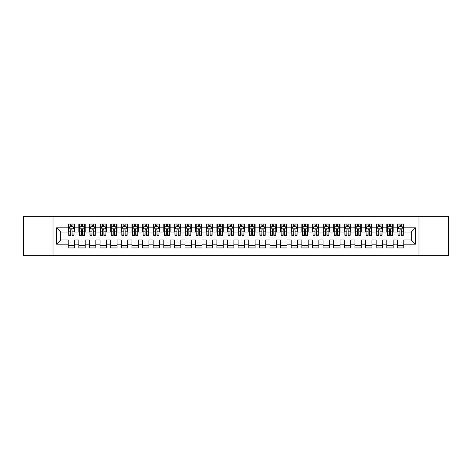 <?xml version="1.0" encoding="UTF-8"?>
<svg xmlns="http://www.w3.org/2000/svg" width="472" height="472" viewBox="0 0 472 472"><rect width="100%" height="100%" fill="white"/><g stroke="black" fill="none" stroke-linecap="round" stroke-linejoin="round"><path stroke-width="0.71" d="M418.983 255.647L448.4 255.647L448.4 216.353L418.983 216.353L418.983 255.647L53.017 255.647L53.017 216.353L23.6 216.353L23.6 255.647L53.017 255.647M418.983 216.353L53.017 216.353M56.522 244.177L56.522 227.823L68.204 227.823L68.204 232.071L60.77 232.071L60.77 239.929L56.522 244.177L68.204 244.177L68.204 247.947L74.576 247.947L74.576 244.177L78.824 244.177L78.824 247.947L85.196 247.947L85.196 244.177L89.444 244.177L89.444 247.947L95.816 247.947L95.816 244.177L100.064 244.177L100.064 247.947L106.436 247.947L106.436 244.177L110.684 244.177L110.684 247.947L117.056 247.947L117.056 244.177L121.304 244.177L121.304 247.947L127.676 247.947L127.676 244.177L131.924 244.177L131.924 247.947L138.296 247.947L138.296 244.177L142.544 244.177L142.544 247.947L148.916 247.947L148.916 244.177L153.164 244.177L153.164 247.947L159.536 247.947L159.536 244.177L163.784 244.177L163.784 247.947L170.156 247.947L170.156 244.177L174.404 244.177L174.404 247.947L180.776 247.947L180.776 244.177L185.024 244.177L185.024 247.947L191.396 247.947L191.396 244.177L195.644 244.177L195.644 247.947L202.016 247.947L202.016 244.177L206.264 244.177L206.264 247.947L212.636 247.947L212.636 244.177L216.884 244.177L216.884 247.947L223.256 247.947L223.256 244.177L227.504 244.177L227.504 247.947L233.876 247.947L233.876 244.177L238.124 244.177L238.124 247.947L244.496 247.947L244.496 244.177L248.744 244.177L248.744 247.947L255.116 247.947L255.116 244.177L259.364 244.177L259.364 247.947L265.736 247.947L265.736 244.177L269.984 244.177L269.984 247.947L276.356 247.947L276.356 244.177L280.604 244.177L280.604 247.947L286.976 247.947L286.976 244.177L291.224 244.177L291.224 247.947L297.596 247.947L297.596 244.177L301.844 244.177L301.844 247.947L308.216 247.947L308.216 244.177L312.464 244.177L312.464 247.947L318.836 247.947L318.836 244.177L323.084 244.177L323.084 247.947L329.456 247.947L329.456 244.177L333.704 244.177L333.704 247.947L340.076 247.947L340.076 244.177L344.324 244.177L344.324 247.947L350.696 247.947L350.696 244.177L354.944 244.177L354.944 247.947L361.316 247.947L361.316 244.177L365.564 244.177L365.564 247.947L371.936 247.947L371.936 244.177L376.184 244.177L376.184 247.947L382.556 247.947L382.556 244.177L386.804 244.177L386.804 247.947L393.176 247.947L393.176 244.177L397.424 244.177L397.424 247.947L403.796 247.947L403.796 239.929L411.23 239.929L411.23 232.071L403.796 232.071L403.796 227.823L415.478 227.823L415.478 244.177L403.796 244.177M403.796 227.823L403.796 224.052L397.424 224.052L397.424 227.823L393.176 227.823L393.176 224.052L386.804 224.052L386.804 227.823L382.556 227.823L382.556 224.052L376.184 224.052L376.184 227.823L371.936 227.823L371.936 224.052L365.564 224.052L365.564 227.823L361.316 227.823L361.316 224.052L354.944 224.052L354.944 227.823L350.696 227.823L350.696 224.052L344.324 224.052L344.324 227.823L340.076 227.823L340.076 224.052L333.704 224.052L333.704 227.823L329.456 227.823L329.456 224.052L323.084 224.052L323.084 227.823L318.836 227.823L318.836 224.052L312.464 224.052L312.464 227.823L308.216 227.823L308.216 224.052L301.844 224.052L301.844 227.823L297.596 227.823L297.596 224.052L291.224 224.052L291.224 227.823L286.976 227.823L286.976 224.052L280.604 224.052L280.604 227.823L276.356 227.823L276.356 224.052L269.984 224.052L269.984 227.823L265.736 227.823L265.736 224.052L259.364 224.052L259.364 227.823L255.116 227.823L255.116 224.052L248.744 224.052L248.744 227.823L244.496 227.823L244.496 224.052L238.124 224.052L238.124 227.823L233.876 227.823L233.876 224.052L227.504 224.052L227.504 227.823L223.256 227.823L223.256 224.052L216.884 224.052L216.884 227.823L212.636 227.823L212.636 224.052L206.264 224.052L206.264 227.823L202.016 227.823L202.016 224.052L195.644 224.052L195.644 227.823L191.396 227.823L191.396 224.052L185.024 224.052L185.024 227.823L180.776 227.823L180.776 224.052L174.404 224.052L174.404 227.823L170.156 227.823L170.156 224.052L163.784 224.052L163.784 227.823L159.536 227.823L159.536 224.052L153.164 224.052L153.164 227.823L148.916 227.823L148.916 224.052L142.544 224.052L142.544 227.823L138.296 227.823L138.296 224.052L131.924 224.052L131.924 227.823L127.676 227.823L127.676 224.052L121.304 224.052L121.304 227.823L117.056 227.823L117.056 224.052L110.684 224.052L110.684 227.823L106.436 227.823L106.436 224.052L100.064 224.052L100.064 227.823L95.816 227.823L95.816 224.052L89.444 224.052L89.444 227.823L85.196 227.823L85.196 224.052L78.824 224.052L78.824 227.823L74.576 227.823L74.576 224.052L68.204 224.052L68.204 227.823M393.176 244.177L393.176 239.929L397.424 239.929L397.424 244.177M415.478 227.823L411.23 232.071M382.556 244.177L382.556 239.929L386.804 239.929L386.804 244.177M397.424 227.823L397.424 232.071L393.176 232.071L393.176 227.823M371.936 244.177L371.936 239.929L376.184 239.929L376.184 244.177M386.804 227.823L386.804 232.071L382.556 232.071L382.556 227.823M361.316 244.177L361.316 239.929L365.564 239.929L365.564 244.177M376.184 227.823L376.184 232.071L371.936 232.071L371.936 227.823M350.696 244.177L350.696 239.929L354.944 239.929L354.944 244.177M365.564 227.823L365.564 232.071L361.316 232.071L361.316 227.823M340.076 244.177L340.076 239.929L344.324 239.929L344.324 244.177M354.944 227.823L354.944 232.071L350.696 232.071L350.696 227.823M329.456 244.177L329.456 239.929L333.704 239.929L333.704 244.177M344.324 227.823L344.324 232.071L340.076 232.071L340.076 227.823M318.836 244.177L318.836 239.929L323.084 239.929L323.084 244.177M333.704 227.823L333.704 232.071L329.456 232.071L329.456 227.823M308.216 244.177L308.216 239.929L312.464 239.929L312.464 244.177M323.084 227.823L323.084 232.071L318.836 232.071L318.836 227.823M297.596 244.177L297.596 239.929L301.844 239.929L301.844 244.177M312.464 227.823L312.464 232.071L308.216 232.071L308.216 227.823M286.976 244.177L286.976 239.929L291.224 239.929L291.224 244.177M301.844 227.823L301.844 232.071L297.596 232.071L297.596 227.823M276.356 244.177L276.356 239.929L280.604 239.929L280.604 244.177M291.224 227.823L291.224 232.071L286.976 232.071L286.976 227.823M265.736 244.177L265.736 239.929L269.984 239.929L269.984 244.177M280.604 227.823L280.604 232.071L276.356 232.071L276.356 227.823M255.116 244.177L255.116 239.929L259.364 239.929L259.364 244.177M269.984 227.823L269.984 232.071L265.736 232.071L265.736 227.823M244.496 244.177L244.496 239.929L248.744 239.929L248.744 244.177M259.364 227.823L259.364 232.071L255.116 232.071L255.116 227.823M233.876 244.177L233.876 239.929L238.124 239.929L238.124 244.177M248.744 227.823L248.744 232.071L244.496 232.071L244.496 227.823M223.256 244.177L223.256 239.929L227.504 239.929L227.504 244.177M238.124 227.823L238.124 232.071L233.876 232.071L233.876 227.823M212.636 244.177L212.636 239.929L216.884 239.929L216.884 244.177M227.504 227.823L227.504 232.071L223.256 232.071L223.256 227.823M202.016 244.177L202.016 239.929L206.264 239.929L206.264 244.177M216.884 227.823L216.884 232.071L212.636 232.071L212.636 227.823M191.396 244.177L191.396 239.929L195.644 239.929L195.644 244.177M206.264 227.823L206.264 232.071L202.016 232.071L202.016 227.823M180.776 244.177L180.776 239.929L185.024 239.929L185.024 244.177M195.644 227.823L195.644 232.071L191.396 232.071L191.396 227.823M170.156 244.177L170.156 239.929L174.404 239.929L174.404 244.177M185.024 227.823L185.024 232.071L180.776 232.071L180.776 227.823M159.536 244.177L159.536 239.929L163.784 239.929L163.784 244.177M174.404 227.823L174.404 232.071L170.156 232.071L170.156 227.823M148.916 244.177L148.916 239.929L153.164 239.929L153.164 244.177M163.784 227.823L163.784 232.071L159.536 232.071L159.536 227.823M138.296 244.177L138.296 239.929L142.544 239.929L142.544 244.177M153.164 227.823L153.164 232.071L148.916 232.071L148.916 227.823M127.676 244.177L127.676 239.929L131.924 239.929L131.924 244.177M142.544 227.823L142.544 232.071L138.296 232.071L138.296 227.823M117.056 244.177L117.056 239.929L121.304 239.929L121.304 244.177M131.924 227.823L131.924 232.071L127.676 232.071L127.676 227.823M106.436 244.177L106.436 239.929L110.684 239.929L110.684 244.177M121.304 227.823L121.304 232.071L117.056 232.071L117.056 227.823M95.816 244.177L95.816 239.929L100.064 239.929L100.064 244.177M110.684 227.823L110.684 232.071L106.436 232.071L106.436 227.823M85.196 244.177L85.196 239.929L89.444 239.929L89.444 244.177M100.064 227.823L100.064 232.071L95.816 232.071L95.816 227.823M74.576 244.177L74.576 239.929L78.824 239.929L78.824 244.177M89.444 227.823L89.444 232.071L85.196 232.071L85.196 227.823M60.77 239.929L68.204 239.929L68.204 244.177M78.824 227.823L78.824 232.071L74.576 232.071L74.576 227.823M397.424 226.707L397.955 226.707M403.265 226.707L403.796 226.707M386.804 226.707L387.335 226.707M392.645 226.707L393.176 226.707M376.184 226.707L376.715 226.707M382.025 226.707L382.556 226.707M365.564 226.707L366.095 226.707M371.405 226.707L371.936 226.707M354.944 226.707L355.475 226.707M360.785 226.707L361.316 226.707M344.324 226.707L344.855 226.707M350.165 226.707L350.696 226.707M333.704 226.707L334.235 226.707M339.545 226.707L340.076 226.707M323.084 226.707L323.615 226.707M328.925 226.707L329.456 226.707M312.464 226.707L312.995 226.707M318.305 226.707L318.836 226.707M301.844 226.707L302.375 226.707M307.685 226.707L308.216 226.707M291.224 226.707L291.755 226.707M297.065 226.707L297.596 226.707M280.604 226.707L281.135 226.707M286.445 226.707L286.976 226.707M269.984 226.707L270.515 226.707M275.825 226.707L276.356 226.707M259.364 226.707L259.895 226.707M265.205 226.707L265.736 226.707M248.744 226.707L249.275 226.707M254.585 226.707L255.116 226.707M238.124 226.707L238.655 226.707M243.965 226.707L244.496 226.707M227.504 226.707L228.035 226.707M233.345 226.707L233.876 226.707M216.884 226.707L217.415 226.707M222.725 226.707L223.256 226.707M206.264 226.707L206.795 226.707M212.105 226.707L212.636 226.707M195.644 226.707L196.175 226.707M201.485 226.707L202.016 226.707M185.024 226.707L185.555 226.707M190.865 226.707L191.396 226.707M174.404 226.707L174.935 226.707M180.245 226.707L180.776 226.707M163.784 226.707L164.315 226.707M169.625 226.707L170.156 226.707M153.164 226.707L153.695 226.707M159.005 226.707L159.536 226.707M142.544 226.707L143.075 226.707M148.385 226.707L148.916 226.707M131.924 226.707L132.455 226.707M137.765 226.707L138.296 226.707M121.304 226.707L121.835 226.707M127.145 226.707L127.676 226.707M110.684 226.707L111.215 226.707M116.525 226.707L117.056 226.707M100.064 226.707L100.595 226.707M105.905 226.707L106.436 226.707M89.444 226.707L89.975 226.707M95.285 226.707L95.816 226.707M78.824 226.707L79.355 226.707M84.665 226.707L85.196 226.707M68.204 226.707L68.735 226.707M74.045 226.707L74.576 226.707M68.204 245.292L74.576 245.292M78.824 245.292L85.196 245.292M89.444 245.292L95.816 245.292M100.064 245.292L106.436 245.292M110.684 245.292L117.056 245.292M121.304 245.292L127.676 245.292M131.924 245.292L138.296 245.292M142.544 245.292L148.916 245.292M153.164 245.292L159.536 245.292M163.784 245.292L170.156 245.292M174.404 245.292L180.776 245.292M185.024 245.292L191.396 245.292M195.644 245.292L202.016 245.292M206.264 245.292L212.636 245.292M216.884 245.292L223.256 245.292M227.504 245.292L233.876 245.292M238.124 245.292L244.496 245.292M248.744 245.292L255.116 245.292M259.364 245.292L265.736 245.292M269.984 245.292L276.356 245.292M280.604 245.292L286.976 245.292M291.224 245.292L297.596 245.292M301.844 245.292L308.216 245.292M312.464 245.292L318.836 245.292M323.084 245.292L329.456 245.292M333.704 245.292L340.076 245.292M344.324 245.292L350.696 245.292M354.944 245.292L361.316 245.292M365.564 245.292L371.936 245.292M376.184 245.292L382.556 245.292M386.804 245.292L393.176 245.292M397.424 245.292L403.796 245.292M56.522 227.823L60.77 232.071M411.23 239.929L415.478 244.177M72.027 225.433L70.753 225.433M74.045 234.029L72.027 234.029L72.027 235.363L74.045 235.363L74.045 228.885L72.983 226.761L69.797 226.761L68.735 228.885L68.735 235.363L70.753 235.363L70.753 234.029L68.735 234.029M68.735 228.885L68.735 224.052M74.045 228.885L74.045 224.052M70.753 226.761L70.753 224.052M72.027 224.052L72.027 226.761M72.027 234.029L72.027 229.681C71.602 228.861 71.178 228.861 70.753 229.681L70.753 234.029M72.027 226.707L70.753 226.707M82.647 225.433L81.373 225.433M84.665 234.029L82.647 234.029L82.647 235.363L84.665 235.363L84.665 228.885L83.603 226.761L80.417 226.761L79.355 228.885L79.355 235.363L81.373 235.363L81.373 234.029L79.355 234.029M79.355 228.885L79.355 224.052M84.665 228.885L84.665 224.052M81.373 226.761L81.373 224.052M82.647 224.052L82.647 226.761M82.647 234.029L82.647 229.681C82.222 228.861 81.798 228.861 81.373 229.681L81.373 234.029M82.647 226.707L81.373 226.707M93.267 225.433L91.993 225.433M95.285 234.029L93.267 234.029L93.267 235.363L95.285 235.363L95.285 228.885L94.223 226.761L91.037 226.761L89.975 228.885L89.975 235.363L91.993 235.363L91.993 234.029L89.975 234.029M89.975 228.885L89.975 224.052M95.285 228.885L95.285 224.052M91.993 226.761L91.993 224.052M93.267 224.052L93.267 226.761M93.267 234.029L93.267 229.681C92.842 228.861 92.418 228.861 91.993 229.681L91.993 234.029M93.267 226.707L91.993 226.707M103.887 225.433L102.613 225.433M105.905 234.029L103.887 234.029L103.887 235.363L105.905 235.363L105.905 228.885L104.843 226.761L101.657 226.761L100.595 228.885L100.595 235.363L102.613 235.363L102.613 234.029L100.595 234.029M100.595 228.885L100.595 224.052M105.905 228.885L105.905 224.052M102.613 226.761L102.613 224.052M103.887 224.052L103.887 226.761M103.887 234.029L103.887 229.681C103.462 228.861 103.038 228.861 102.613 229.681L102.613 234.029M103.887 226.707L102.613 226.707M114.507 225.433L113.233 225.433M116.525 234.029L114.507 234.029L114.507 235.363L116.525 235.363L116.525 228.885L115.463 226.761L112.277 226.761L111.215 228.885L111.215 235.363L113.233 235.363L113.233 234.029L111.215 234.029M111.215 228.885L111.215 224.052M116.525 228.885L116.525 224.052M113.233 226.761L113.233 224.052M114.507 224.052L114.507 226.761M114.507 234.029L114.507 229.681C114.082 228.861 113.658 228.861 113.233 229.681L113.233 234.029M114.507 226.707L113.233 226.707M125.127 225.433L123.853 225.433M127.145 234.029L125.127 234.029L125.127 235.363L127.145 235.363L127.145 228.885L126.083 226.761L122.897 226.761L121.835 228.885L121.835 235.363L123.853 235.363L123.853 234.029L121.835 234.029M121.835 228.885L121.835 224.052M127.145 228.885L127.145 224.052M123.853 226.761L123.853 224.052M125.127 224.052L125.127 226.761M125.127 234.029L125.127 229.681C124.702 228.861 124.278 228.861 123.853 229.681L123.853 234.029M125.127 226.707L123.853 226.707M135.747 225.433L134.473 225.433M137.765 234.029L135.747 234.029L135.747 235.363L137.765 235.363L137.765 228.885L136.703 226.761L133.517 226.761L132.455 228.885L132.455 235.363L134.473 235.363L134.473 234.029L132.455 234.029M132.455 228.885L132.455 224.052M137.765 228.885L137.765 224.052M134.473 226.761L134.473 224.052M135.747 224.052L135.747 226.761M135.747 234.029L135.747 229.681C135.322 228.861 134.898 228.861 134.473 229.681L134.473 234.029M135.747 226.707L134.473 226.707M146.367 225.433L145.093 225.433M148.385 234.029L146.367 234.029L146.367 235.363L148.385 235.363L148.385 228.885L147.323 226.761L144.137 226.761L143.075 228.885L143.075 235.363L145.093 235.363L145.093 234.029L143.075 234.029M143.075 228.885L143.075 224.052M148.385 228.885L148.385 224.052M145.093 226.761L145.093 224.052M146.367 224.052L146.367 226.761M146.367 234.029L146.367 229.681C145.942 228.861 145.518 228.861 145.093 229.681L145.093 234.029M146.367 226.707L145.093 226.707M156.987 225.433L155.713 225.433M159.005 234.029L156.987 234.029L156.987 235.363L159.005 235.363L159.005 228.885L157.943 226.761L154.757 226.761L153.695 228.885L153.695 235.363L155.713 235.363L155.713 234.029L153.695 234.029M153.695 228.885L153.695 224.052M159.005 228.885L159.005 224.052M155.713 226.761L155.713 224.052M156.987 224.052L156.987 226.761M156.987 234.029L156.987 229.681C156.562 228.861 156.138 228.861 155.713 229.681L155.713 234.029M156.987 226.707L155.713 226.707M167.607 225.433L166.333 225.433M169.625 234.029L167.607 234.029L167.607 235.363L169.625 235.363L169.625 228.885L168.563 226.761L165.377 226.761L164.315 228.885L164.315 235.363L166.333 235.363L166.333 234.029L164.315 234.029M164.315 228.885L164.315 224.052M169.625 228.885L169.625 224.052M166.333 226.761L166.333 224.052M167.607 224.052L167.607 226.761M167.607 234.029L167.607 229.681C167.182 228.861 166.758 228.861 166.333 229.681L166.333 234.029M167.607 226.707L166.333 226.707M178.227 225.433L176.953 225.433M180.245 234.029L178.227 234.029L178.227 235.363L180.245 235.363L180.245 228.885L179.183 226.761L175.997 226.761L174.935 228.885L174.935 235.363L176.953 235.363L176.953 234.029L174.935 234.029M174.935 228.885L174.935 224.052M180.245 228.885L180.245 224.052M176.953 226.761L176.953 224.052M178.227 224.052L178.227 226.761M178.227 234.029L178.227 229.681C177.802 228.861 177.378 228.861 176.953 229.681L176.953 234.029M178.227 226.707L176.953 226.707M188.847 225.433L187.573 225.433M190.865 234.029L188.847 234.029L188.847 235.363L190.865 235.363L190.865 228.885L189.803 226.761L186.617 226.761L185.555 228.885L185.555 235.363L187.573 235.363L187.573 234.029L185.555 234.029M185.555 228.885L185.555 224.052M190.865 228.885L190.865 224.052M187.573 226.761L187.573 224.052M188.847 224.052L188.847 226.761M188.847 234.029L188.847 229.681C188.422 228.861 187.998 228.861 187.573 229.681L187.573 234.029M188.847 226.707L187.573 226.707M199.467 225.433L198.193 225.433M201.485 234.029L199.467 234.029L199.467 235.363L201.485 235.363L201.485 228.885L200.423 226.761L197.237 226.761L196.175 228.885L196.175 235.363L198.193 235.363L198.193 234.029L196.175 234.029M196.175 228.885L196.175 224.052M201.485 228.885L201.485 224.052M198.193 226.761L198.193 224.052M199.467 224.052L199.467 226.761M199.467 234.029L199.467 229.681C199.042 228.861 198.618 228.861 198.193 229.681L198.193 234.029M199.467 226.707L198.193 226.707M210.087 225.433L208.813 225.433M212.105 234.029L210.087 234.029L210.087 235.363L212.105 235.363L212.105 228.885L211.043 226.761L207.857 226.761L206.795 228.885L206.795 235.363L208.813 235.363L208.813 234.029L206.795 234.029M206.795 228.885L206.795 224.052M212.105 228.885L212.105 224.052M208.813 226.761L208.813 224.052M210.087 224.052L210.087 226.761M210.087 234.029L210.087 229.681C209.662 228.861 209.238 228.861 208.813 229.681L208.813 234.029M210.087 226.707L208.813 226.707M220.707 225.433L219.433 225.433M222.725 234.029L220.707 234.029L220.707 235.363L222.725 235.363L222.725 228.885L221.663 226.761L218.477 226.761L217.415 228.885L217.415 235.363L219.433 235.363L219.433 234.029L217.415 234.029M217.415 228.885L217.415 224.052M222.725 228.885L222.725 224.052M219.433 226.761L219.433 224.052M220.707 224.052L220.707 226.761M220.707 234.029L220.707 229.681C220.282 228.861 219.858 228.861 219.433 229.681L219.433 234.029M220.707 226.707L219.433 226.707M231.327 225.433L230.053 225.433M233.345 234.029L231.327 234.029L231.327 235.363L233.345 235.363L233.345 228.885L232.283 226.761L229.097 226.761L228.035 228.885L228.035 235.363L230.053 235.363L230.053 234.029L228.035 234.029M228.035 228.885L228.035 224.052M233.345 228.885L233.345 224.052M230.053 226.761L230.053 224.052M231.327 224.052L231.327 226.761M231.327 234.029L231.327 229.681C230.902 228.861 230.478 228.861 230.053 229.681L230.053 234.029M231.327 226.707L230.053 226.707M241.947 225.433L240.673 225.433M243.965 234.029L241.947 234.029L241.947 235.363L243.965 235.363L243.965 228.885L242.903 226.761L239.717 226.761L238.655 228.885L238.655 235.363L240.673 235.363L240.673 234.029L238.655 234.029M238.655 228.885L238.655 224.052M243.965 228.885L243.965 224.052M240.673 226.761L240.673 224.052M241.947 224.052L241.947 226.761M241.947 234.029L241.947 229.681C241.522 228.861 241.098 228.861 240.673 229.681L240.673 234.029M241.947 226.707L240.673 226.707M252.567 225.433L251.293 225.433M254.585 234.029L252.567 234.029L252.567 235.363L254.585 235.363L254.585 228.885L253.523 226.761L250.337 226.761L249.275 228.885L249.275 235.363L251.293 235.363L251.293 234.029L249.275 234.029M249.275 228.885L249.275 224.052M254.585 228.885L254.585 224.052M251.293 226.761L251.293 224.052M252.567 224.052L252.567 226.761M252.567 234.029L252.567 229.681C252.142 228.861 251.718 228.861 251.293 229.681L251.293 234.029M252.567 226.707L251.293 226.707M263.187 225.433L261.913 225.433M265.205 234.029L263.187 234.029L263.187 235.363L265.205 235.363L265.205 228.885L264.143 226.761L260.957 226.761L259.895 228.885L259.895 235.363L261.913 235.363L261.913 234.029L259.895 234.029M259.895 228.885L259.895 224.052M265.205 228.885L265.205 224.052M261.913 226.761L261.913 224.052M263.187 224.052L263.187 226.761M263.187 234.029L263.187 229.681C262.762 228.861 262.338 228.861 261.913 229.681L261.913 234.029M263.187 226.707L261.913 226.707M273.807 225.433L272.533 225.433M275.825 234.029L273.807 234.029L273.807 235.363L275.825 235.363L275.825 228.885L274.763 226.761L271.577 226.761L270.515 228.885L270.515 235.363L272.533 235.363L272.533 234.029L270.515 234.029M270.515 228.885L270.515 224.052M275.825 228.885L275.825 224.052M272.533 226.761L272.533 224.052M273.807 224.052L273.807 226.761M273.807 234.029L273.807 229.681C273.382 228.861 272.958 228.861 272.533 229.681L272.533 234.029M273.807 226.707L272.533 226.707M284.427 225.433L283.153 225.433M286.445 234.029L284.427 234.029L284.427 235.363L286.445 235.363L286.445 228.885L285.383 226.761L282.197 226.761L281.135 228.885L281.135 235.363L283.153 235.363L283.153 234.029L281.135 234.029M281.135 228.885L281.135 224.052M286.445 228.885L286.445 224.052M283.153 226.761L283.153 224.052M284.427 224.052L284.427 226.761M284.427 234.029L284.427 229.681C284.002 228.861 283.578 228.861 283.153 229.681L283.153 234.029M284.427 226.707L283.153 226.707M295.047 225.433L293.773 225.433M297.065 234.029L295.047 234.029L295.047 235.363L297.065 235.363L297.065 228.885L296.003 226.761L292.817 226.761L291.755 228.885L291.755 235.363L293.773 235.363L293.773 234.029L291.755 234.029M291.755 228.885L291.755 224.052M297.065 228.885L297.065 224.052M293.773 226.761L293.773 224.052M295.047 224.052L295.047 226.761M295.047 234.029L295.047 229.681C294.622 228.861 294.198 228.861 293.773 229.681L293.773 234.029M295.047 226.707L293.773 226.707M305.667 225.433L304.393 225.433M307.685 234.029L305.667 234.029L305.667 235.363L307.685 235.363L307.685 228.885L306.623 226.761L303.437 226.761L302.375 228.885L302.375 235.363L304.393 235.363L304.393 234.029L302.375 234.029M302.375 228.885L302.375 224.052M307.685 228.885L307.685 224.052M304.393 226.761L304.393 224.052M305.667 224.052L305.667 226.761M305.667 234.029L305.667 229.681C305.242 228.861 304.818 228.861 304.393 229.681L304.393 234.029M305.667 226.707L304.393 226.707M316.287 225.433L315.013 225.433M318.305 234.029L316.287 234.029L316.287 235.363L318.305 235.363L318.305 228.885L317.243 226.761L314.057 226.761L312.995 228.885L312.995 235.363L315.013 235.363L315.013 234.029L312.995 234.029M312.995 228.885L312.995 224.052M318.305 228.885L318.305 224.052M315.013 226.761L315.013 224.052M316.287 224.052L316.287 226.761M316.287 234.029L316.287 229.681C315.862 228.861 315.438 228.861 315.013 229.681L315.013 234.029M316.287 226.707L315.013 226.707M326.907 225.433L325.633 225.433M328.925 234.029L326.907 234.029L326.907 235.363L328.925 235.363L328.925 228.885L327.863 226.761L324.677 226.761L323.615 228.885L323.615 235.363L325.633 235.363L325.633 234.029L323.615 234.029M323.615 228.885L323.615 224.052M328.925 228.885L328.925 224.052M325.633 226.761L325.633 224.052M326.907 224.052L326.907 226.761M326.907 234.029L326.907 229.681C326.482 228.861 326.058 228.861 325.633 229.681L325.633 234.029M326.907 226.707L325.633 226.707M337.527 225.433L336.253 225.433M339.545 234.029L337.527 234.029L337.527 235.363L339.545 235.363L339.545 228.885L338.483 226.761L335.297 226.761L334.235 228.885L334.235 235.363L336.253 235.363L336.253 234.029L334.235 234.029M334.235 228.885L334.235 224.052M339.545 228.885L339.545 224.052M336.253 226.761L336.253 224.052M337.527 224.052L337.527 226.761M337.527 234.029L337.527 229.681C337.102 228.861 336.678 228.861 336.253 229.681L336.253 234.029M337.527 226.707L336.253 226.707M348.147 225.433L346.873 225.433M350.165 234.029L348.147 234.029L348.147 235.363L350.165 235.363L350.165 228.885L349.103 226.761L345.917 226.761L344.855 228.885L344.855 235.363L346.873 235.363L346.873 234.029L344.855 234.029M344.855 228.885L344.855 224.052M350.165 228.885L350.165 224.052M346.873 226.761L346.873 224.052M348.147 224.052L348.147 226.761M348.147 234.029L348.147 229.681C347.722 228.861 347.298 228.861 346.873 229.681L346.873 234.029M348.147 226.707L346.873 226.707M358.767 225.433L357.493 225.433M360.785 234.029L358.767 234.029L358.767 235.363L360.785 235.363L360.785 228.885L359.723 226.761L356.537 226.761L355.475 228.885L355.475 235.363L357.493 235.363L357.493 234.029L355.475 234.029M355.475 228.885L355.475 224.052M360.785 228.885L360.785 224.052M357.493 226.761L357.493 224.052M358.767 224.052L358.767 226.761M358.767 234.029L358.767 229.681C358.342 228.861 357.918 228.861 357.493 229.681L357.493 234.029M358.767 226.707L357.493 226.707M369.387 225.433L368.113 225.433M371.405 234.029L369.387 234.029L369.387 235.363L371.405 235.363L371.405 228.885L370.343 226.761L367.157 226.761L366.095 228.885L366.095 235.363L368.113 235.363L368.113 234.029L366.095 234.029M366.095 228.885L366.095 224.052M371.405 228.885L371.405 224.052M368.113 226.761L368.113 224.052M369.387 224.052L369.387 226.761M369.387 234.029L369.387 229.681C368.962 228.861 368.538 228.861 368.113 229.681L368.113 234.029M369.387 226.707L368.113 226.707M380.007 225.433L378.733 225.433M382.025 234.029L380.007 234.029L380.007 235.363L382.025 235.363L382.025 228.885L380.963 226.761L377.777 226.761L376.715 228.885L376.715 235.363L378.733 235.363L378.733 234.029L376.715 234.029M376.715 228.885L376.715 224.052M382.025 228.885L382.025 224.052M378.733 226.761L378.733 224.052M380.007 224.052L380.007 226.761M380.007 234.029L380.007 229.681C379.582 228.861 379.158 228.861 378.733 229.681L378.733 234.029M380.007 226.707L378.733 226.707M390.627 225.433L389.353 225.433M392.645 234.029L390.627 234.029L390.627 235.363L392.645 235.363L392.645 228.885L391.583 226.761L388.397 226.761L387.335 228.885L387.335 235.363L389.353 235.363L389.353 234.029L387.335 234.029M387.335 228.885L387.335 224.052M392.645 228.885L392.645 224.052M389.353 226.761L389.353 224.052M390.627 224.052L390.627 226.761M390.627 234.029L390.627 229.681C390.202 228.861 389.778 228.861 389.353 229.681L389.353 234.029M390.627 226.707L389.353 226.707M401.247 225.433L399.973 225.433M403.265 234.029L401.247 234.029L401.247 235.363L403.265 235.363L403.265 228.885L402.203 226.761L399.017 226.761L397.955 228.885L397.955 235.363L399.973 235.363L399.973 234.029L397.955 234.029M397.955 228.885L397.955 224.052M403.265 228.885L403.265 224.052M399.973 226.761L399.973 224.052M401.247 224.052L401.247 226.761M401.247 234.029L401.247 229.681C400.822 228.861 400.398 228.861 399.973 229.681L399.973 234.029M401.247 226.707L399.973 226.707M74.021 228.832L68.764 228.832M68.735 226.89L69.732 226.89M73.048 226.89L74.045 226.89M70.753 231.186L68.735 231.186M74.045 231.186L72.027 231.186M72.027 226.112L70.753 226.112M84.641 228.832L79.385 228.832M79.355 226.89L80.352 226.89M83.668 226.89L84.665 226.89M81.373 231.186L79.355 231.186M84.665 231.186L82.647 231.186M82.647 226.112L81.373 226.112M95.261 228.832L90.005 228.832M89.975 226.89L90.972 226.89M94.288 226.89L95.285 226.89M91.993 231.186L89.975 231.186M95.285 231.186L93.267 231.186M93.267 226.112L91.993 226.112M105.881 228.832L100.624 228.832M100.595 226.89L101.592 226.89M104.908 226.89L105.905 226.89M102.613 231.186L100.595 231.186M105.905 231.186L103.887 231.186M103.887 226.112L102.613 226.112M116.501 228.832L111.245 228.832M111.215 226.89L112.212 226.89M115.528 226.89L116.525 226.89M113.233 231.186L111.215 231.186M116.525 231.186L114.507 231.186M114.507 226.112L113.233 226.112M127.121 228.832L121.865 228.832M121.835 226.89L122.832 226.89M126.148 226.89L127.145 226.89M123.853 231.186L121.835 231.186M127.145 231.186L125.127 231.186M125.127 226.112L123.853 226.112M137.741 228.832L132.484 228.832M132.455 226.89L133.452 226.89M136.768 226.89L137.765 226.89M134.473 231.186L132.455 231.186M137.765 231.186L135.747 231.186M135.747 226.112L134.473 226.112M148.361 228.832L143.105 228.832M143.075 226.89L144.072 226.89M147.388 226.89L148.385 226.89M145.093 231.186L143.075 231.186M148.385 231.186L146.367 231.186M146.367 226.112L145.093 226.112M158.981 228.832L153.725 228.832M153.695 226.89L154.692 226.89M158.008 226.89L159.005 226.89M155.713 231.186L153.695 231.186M159.005 231.186L156.987 231.186M156.987 226.112L155.713 226.112M169.601 228.832L164.345 228.832M164.315 226.89L165.312 226.89M168.628 226.89L169.625 226.89M166.333 231.186L164.315 231.186M169.625 231.186L167.607 231.186M167.607 226.112L166.333 226.112M180.221 228.832L174.964 228.832M174.935 226.89L175.932 226.89M179.248 226.89L180.245 226.89M176.953 231.186L174.935 231.186M180.245 231.186L178.227 231.186M178.227 226.112L176.953 226.112M190.841 228.832L185.584 228.832M185.555 226.89L186.552 226.89M189.868 226.89L190.865 226.89M187.573 231.186L185.555 231.186M190.865 231.186L188.847 231.186M188.847 226.112L187.573 226.112M201.461 228.832L196.204 228.832M196.175 226.89L197.172 226.89M200.488 226.89L201.485 226.89M198.193 231.186L196.175 231.186M201.485 231.186L199.467 231.186M199.467 226.112L198.193 226.112M212.081 228.832L206.825 228.832M206.795 226.89L207.792 226.89M211.108 226.89L212.105 226.89M208.813 231.186L206.795 231.186M212.105 231.186L210.087 231.186M210.087 226.112L208.813 226.112M222.701 228.832L217.445 228.832M217.415 226.89L218.412 226.89M221.728 226.89L222.725 226.89M219.433 231.186L217.415 231.186M222.725 231.186L220.707 231.186M220.707 226.112L219.433 226.112M233.321 228.832L228.064 228.832M228.035 226.89L229.032 226.89M232.348 226.89L233.345 226.89M230.053 231.186L228.035 231.186M233.345 231.186L231.327 231.186M231.327 226.112L230.053 226.112M243.941 228.832L238.684 228.832M238.655 226.89L239.652 226.89M242.968 226.89L243.965 226.89M240.673 231.186L238.655 231.186M243.965 231.186L241.947 231.186M241.947 226.112L240.673 226.112M254.561 228.832L249.304 228.832M249.275 226.89L250.272 226.89M253.588 226.89L254.585 226.89M251.293 231.186L249.275 231.186M254.585 231.186L252.567 231.186M252.567 226.112L251.293 226.112M265.181 228.832L259.924 228.832M259.895 226.89L260.892 226.89M264.208 226.89L265.205 226.89M261.913 231.186L259.895 231.186M265.205 231.186L263.187 231.186M263.187 226.112L261.913 226.112M275.801 228.832L270.544 228.832M270.515 226.89L271.512 226.89M274.828 226.89L275.825 226.89M272.533 231.186L270.515 231.186M275.825 231.186L273.807 231.186M273.807 226.112L272.533 226.112M286.421 228.832L281.164 228.832M281.135 226.89L282.132 226.89M285.448 226.89L286.445 226.89M283.153 231.186L281.135 231.186M286.445 231.186L284.427 231.186M284.427 226.112L283.153 226.112M297.041 228.832L291.784 228.832M291.755 226.89L292.752 226.89M296.068 226.89L297.065 226.89M293.773 231.186L291.755 231.186M297.065 231.186L295.047 231.186M295.047 226.112L293.773 226.112M307.661 228.832L302.404 228.832M302.375 226.89L303.372 226.89M306.688 226.89L307.685 226.89M304.393 231.186L302.375 231.186M307.685 231.186L305.667 231.186M305.667 226.112L304.393 226.112M318.281 228.832L313.024 228.832M312.995 226.89L313.992 226.89M317.308 226.89L318.305 226.89M315.013 231.186L312.995 231.186M318.305 231.186L316.287 231.186M316.287 226.112L315.013 226.112M328.901 228.832L323.644 228.832M323.615 226.89L324.612 226.89M327.928 226.89L328.925 226.89M325.633 231.186L323.615 231.186M328.925 231.186L326.907 231.186M326.907 226.112L325.633 226.112M339.521 228.832L334.264 228.832M334.235 226.89L335.232 226.89M338.548 226.89L339.545 226.89M336.253 231.186L334.235 231.186M339.545 231.186L337.527 231.186M337.527 226.112L336.253 226.112M350.141 228.832L344.884 228.832M344.855 226.89L345.852 226.89M349.168 226.89L350.165 226.89M346.873 231.186L344.855 231.186M350.165 231.186L348.147 231.186M348.147 226.112L346.873 226.112M360.761 228.832L355.504 228.832M355.475 226.89L356.472 226.89M359.788 226.89L360.785 226.89M357.493 231.186L355.475 231.186M360.785 231.186L358.767 231.186M358.767 226.112L357.493 226.112M371.381 228.832L366.124 228.832M366.095 226.89L367.092 226.89M370.408 226.89L371.405 226.89M368.113 231.186L366.095 231.186M371.405 231.186L369.387 231.186M369.387 226.112L368.113 226.112M382.001 228.832L376.744 228.832M376.715 226.89L377.712 226.89M381.028 226.89L382.025 226.89M378.733 231.186L376.715 231.186M382.025 231.186L380.007 231.186M380.007 226.112L378.733 226.112M392.621 228.832L387.364 228.832M387.335 226.89L388.332 226.89M391.648 226.89L392.645 226.89M389.353 231.186L387.335 231.186M392.645 231.186L390.627 231.186M390.627 226.112L389.353 226.112M403.241 228.832L397.984 228.832M397.955 226.89L398.952 226.89M402.268 226.89L403.265 226.89M399.973 231.186L397.955 231.186M403.265 231.186L401.247 231.186M401.247 226.112L399.973 226.112"/></g></svg>
